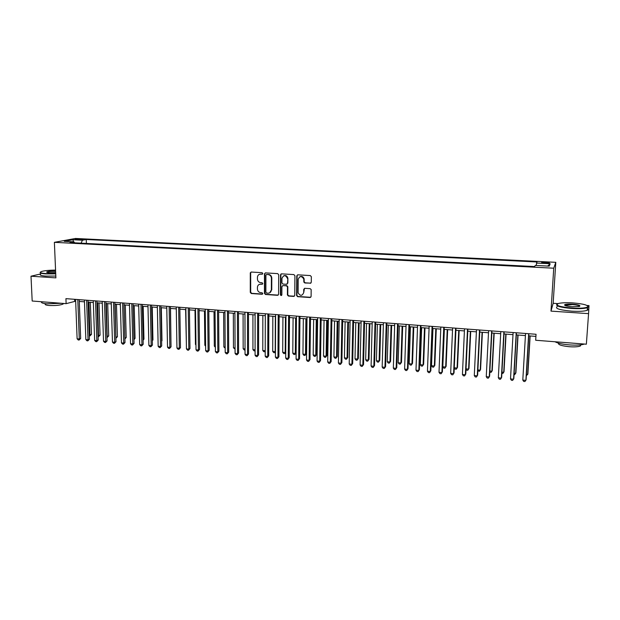 <?xml version="1.0" encoding="UTF-8"?>
<svg xmlns="http://www.w3.org/2000/svg" width="620" height="620" viewBox="0 0 620 620"><rect width="100%" height="100%" fill="white"/><g stroke="black" fill="none" stroke-linecap="round" stroke-linejoin="round"><path stroke-width="0.93" d="M262.818 273.498L262.105 272.692L251.278 272.048L250.294 272.815L250.279 292.384L251.294 293.524L262.066 294.252L262.779 293.554L262.066 292.756L260.671 292.656C258.695 292.315 257.618 291.098 257.416 289.005L257.463 286.858C257.866 285.091 258.935 284.192 260.679 284.162L262.082 284.255L262.803 283.542L262.089 282.743L260.687 282.658C258.711 282.325 257.626 281.1 257.424 279L257.478 276.799C257.897 275.048 258.966 274.156 260.695 274.125L262.105 274.211L262.818 273.498M545.724 262.206L541.764 262.361C541.198 262.71 542.376 262.981 545.306 263.182L549.274 263.019C549.832 262.678 548.654 262.407 545.724 262.206M310.209 283.332L311.287 282.294L311.356 276.729L310.302 275.567L297.825 274.823L296.763 275.853L296.585 295.523L297.623 296.678L310.039 297.522L311.108 296.5L311.163 289.532L310.147 288.656L304.808 288.308L303.738 289.339L303.707 292.64C302.072 296.143 300.204 296.174 298.112 292.741L298.204 279.318C299.731 275.846 301.591 275.745 303.777 279L303.846 282.077L304.862 282.991L310.876 283.131M557.992 303.606L553.156 303.296L550.994 311.116L588.566 313.642L586.365 344.201L535.68 340.256L536.044 334.273L65.929 298.646L66.131 303.661L75.671 301.165M550.994 311.116L553.738 268.204L54.382 242.335L75.477 238.46L555.799 262.322L553.738 268.204M40.626 273.939L31 276.21L55.893 277.876L54.382 242.335M31 276.21L32.186 301.01L66.131 303.661M278.706 274.769L277.675 273.622L265.515 272.893L264.492 273.8L264.438 293.345L265.461 294.485L277.566 295.314L278.605 294.298L278.706 274.769M281.565 273.854L293.888 274.583L294.926 275.745L294.756 295.399L293.702 296.414L288.44 296.05L287.409 294.981L287.463 286.882L286.432 285.812L282.945 285.595L281.906 286.611L281.852 294.849C281.379 295.779 280.899 295.755 280.411 294.771L280.519 274.885L281.565 273.854M76.562 239.653L83.219 239.467L79.972 239.018L75.229 239.289L76.562 239.653M536.168 265.476L536.982 261.981L86.265 239.498L82.445 240.219L81.073 243.172M536.439 263.05L550.18 263.74L549.243 266.151L535.231 265.43L534.657 266.561L69.936 242.59L73.951 241.831L64.271 241.335L72.889 239.738L82.445 240.219M266.569 274.482L268.127 274.575C270.119 274.9 271.211 276.125 271.405 278.24L271.358 290.083C271.087 292.074 269.987 293.105 268.072 293.159L266.585 293.058L265.872 292.252L265.918 275.125L266.639 274.482L268.127 274.575M588.566 313.642L589 305.598L587.016 305.474M553.156 303.296L555.799 262.322M79.282 301.444L84.475 301.839M88.079 302.118L93.341 302.521M96.945 302.793L102.277 303.203M105.881 303.474L111.282 303.893M114.878 304.164L120.358 304.583M123.954 304.862L129.502 305.288M133.091 305.559L138.717 305.993M142.298 306.264L148.002 306.699M151.582 306.978L157.356 307.419M160.936 307.69L166.788 308.14M170.361 308.411L176.289 308.869L176.855 342.728M179.862 309.14L185.868 309.597M189.433 309.876L195.525 310.341M199.082 310.612L205.259 311.085M208.808 311.356L215.062 311.837M218.612 312.108L224.952 312.596M228.501 312.868L234.918 313.356M238.46 313.627L244.97 314.123M248.504 314.394L255.091 314.898M258.625 315.169L265.306 315.681M268.824 315.952L275.598 316.471M279.116 316.735L285.975 317.262M289.486 317.533L296.445 318.068M299.94 318.331L306.993 318.874M310.488 319.137L317.634 319.688M321.113 319.951L328.36 320.509M331.839 320.772L339.171 321.338M342.643 321.602L350.083 322.168M353.54 322.439L361.08 323.012M364.537 323.276L372.171 323.865M375.619 324.128L383.354 324.717M386.795 324.981L394.638 325.585M398.071 325.841L406.015 326.453M409.44 326.717L417.493 327.329M420.903 327.592L429.071 328.22M432.473 328.476L440.75 329.112M444.137 329.367L452.53 330.01M455.901 330.274L464.411 330.925M467.775 331.181L476.4 331.839M479.748 332.095L488.49 332.769M491.831 333.025L500.689 333.7M504.021 333.955L512.996 334.645M516.321 334.893L525.419 335.591M528.728 335.846L535.913 336.397M74.555 299.305L74.617 301.088M86.405 243.443L86.265 239.498M74.617 242.838L73.951 241.831M303.746 278.868L304.141 278.892M73.517 241.808L72.889 239.738M550.18 263.74L547.669 266.065M262.57 274.055L259.617 274.249M259.524 284.309L262.57 284.084M251.115 272.056L250.674 272.909L250.689 292.206L251.697 293.345L262.562 294.074M265.313 272.901L264.88 273.761L264.833 293.167L265.848 294.306L278.225 295.112M269.731 292.795L271.358 289.928M268.514 274.412C270.506 274.745 271.599 275.97 271.793 278.086L271.746 289.757M282.681 285.611L286.797 285.642L287.827 286.711L287.781 294.802L288.804 295.872L294.376 296.197M281.333 273.87L280.899 274.722L280.783 294.585L281.643 295.368M287.525 278.713L287.51 278.458C285.526 274.831 283.673 274.807 281.953 278.372L281.929 282.96L282.96 284.069L286.44 284.293L287.486 283.27L287.882 278.295C287.3 275.954 285.928 275.11 283.774 275.753M287.083 284.099L287.486 283.27M287.889 278.55L287.858 283.1M299.987 276.706C301.979 276.008 303.366 276.721 304.133 278.837L304.195 281.906L305.218 282.829L310.558 283.162M304.482 288.339L303.707 292.64M297.553 274.838L297.127 275.699L296.949 295.5L297.98 296.492L310.744 297.298M89.249 334.8L91.466 334.374L90.334 302.289M91.466 334.374L89.939 335.916L88.978 302.18M89.939 335.916L89.288 335.862M77.802 299.545L79.29 338.993L77.112 338.791L75.601 299.382M79.213 299.654L80.67 338.466L79.29 338.993L79.104 340.047L78.228 339.962L77.112 338.791M80.67 338.466L79.104 340.047M55.56 270.103C49.259 270.157 44.57 270.622 41.486 271.506C39.153 272.444 40.602 273.133 45.818 273.56L55.707 273.529M55.723 273.87L45.655 273.908C41.137 273.56 39.378 272.978 40.362 272.172M55.668 272.591L49.399 272.715C47.376 272.567 46.477 272.312 46.702 271.955C48.058 271.265 51.018 270.956 55.598 271.002M61.287 303.281L46.988 303.815C42.547 303.413 40.78 302.723 41.68 301.754M63.442 303.451L63.116 304.048C60.171 305.272 55.513 305.745 49.127 305.474C45.733 305.149 44.501 304.614 45.454 303.854M55.816 276.063L45.756 276.094C41.013 275.722 39.308 275.102 40.641 274.234M55.614 271.343C51.685 271.273 48.879 271.529 47.205 272.118L46.973 272.335M572.686 302.901C566.463 302.552 561.774 302.723 558.605 303.428C554.59 305.242 559.015 306.784 571.88 308.047C580.219 308.489 585.482 308.109 587.683 306.908C588.318 305.133 583.319 303.8 572.686 302.901M587.9 306.164L588.039 307.311L587.388 307.66C584.482 308.628 579.305 308.899 571.841 308.481C560.457 307.45 555.466 306.04 556.876 304.234M572.485 304.164C578.925 304.776 581.157 305.551 579.165 306.481L572.082 306.729C566.757 306.272 564.278 305.606 564.65 304.738C565.75 304.141 568.362 303.947 572.485 304.164M579.692 306.311C579.421 305.528 577.011 304.947 572.454 304.583L564.866 305.389M584.404 344.053C581.32 345.092 576.298 345.379 569.346 344.898C562.441 344.286 557.659 343.24 555.009 341.76M580.909 344.821L580.382 345.976C578.297 346.828 574.601 347.076 569.292 346.719C561.526 345.89 557.923 344.697 558.465 343.131M587.318 308.551C588.45 309.21 588.411 309.798 587.194 310.318C584.296 311.302 579.119 311.573 571.663 311.155C559.62 310.015 554.768 308.512 557.116 306.644M98.053 335.598L100.052 335.149L98.983 302.947M100.052 335.149L98.534 336.699L97.642 302.847M98.534 336.699L98.092 336.66M106.927 336.397L108.709 335.931L107.694 303.614M108.709 335.931L107.19 337.489L106.376 303.513M115.87 337.203L117.428 336.714L116.467 304.288M117.428 336.714L115.917 338.28L115.165 304.188M124.876 338.024L126.209 337.512L125.31 304.963M124.883 338.311L124.031 304.87M126.209 337.512L124.907 338.993M86.622 300.219L88.048 339.799L85.847 339.597L84.405 300.049M88.017 300.32L89.404 339.272L88.048 339.799L87.839 340.861L86.963 340.775L85.847 339.597M89.404 339.272L87.839 340.861M95.511 300.894L96.86 340.62L94.651 340.411L93.279 300.723M96.891 300.995L98.208 340.086L96.86 340.62L96.65 341.682L95.767 341.597L94.651 340.411M98.208 340.086L96.65 341.682M104.462 301.568L105.749 341.442L103.517 341.233L102.223 301.397M105.826 301.669L107.074 340.907L105.749 341.442L105.516 342.504L104.625 342.418L103.517 341.233M107.074 340.907L105.516 342.504M113.491 302.25L114.7 342.271L112.453 342.062L111.228 302.079M114.824 302.351L116.002 341.728L114.7 342.271L114.46 343.341L113.561 343.255L112.453 342.062M116.002 341.728L114.46 343.341M133.951 338.776L135.052 338.311L134.215 305.644M135.052 338.311L133.982 339.706M122.582 302.94L123.721 343.108L121.458 342.899L120.303 302.769M123.899 303.041L125.008 342.558L123.721 343.108L123.465 344.178L122.558 344.092L121.458 342.899M125.008 342.558L123.465 344.178M143.096 339.489L143.964 339.109L143.189 306.334M143.964 339.109L143.119 340.272M131.75 303.637L132.804 343.945L130.525 343.736L129.448 303.459M133.044 303.738L134.075 343.395L132.804 343.945L132.541 345.022L131.626 344.937L130.525 343.736M134.075 343.395L132.541 345.022M152.311 340.202L152.946 339.923L152.225 307.024M152.946 339.923L152.326 340.767M140.98 304.335L141.965 344.798L139.671 344.581L138.671 304.164M142.259 304.435L143.212 344.24L141.965 344.798L141.685 345.875L140.763 345.79L139.671 344.581M143.212 344.24L141.685 345.875M161.603 340.915L161.991 340.737L161.332 307.721M161.991 340.737L161.611 341.263M150.288 305.04L151.195 345.65L148.885 345.433L147.955 304.862M151.543 305.133L152.419 345.092L151.195 345.65L150.9 346.727L149.978 346.642L148.885 345.433M152.419 345.092L150.9 346.727M170.957 341.628L170.516 308.427M159.666 305.753L160.495 346.51L158.162 346.293L157.317 305.575M160.898 305.846L161.704 345.952L160.495 346.51L160.185 347.595L159.255 347.51L158.162 346.293M161.704 345.952L160.185 347.595M169.12 306.466L169.865 347.378L167.516 347.161L166.749 306.288M170.329 306.559L171.05 346.812L169.865 347.378L169.547 348.463L168.601 348.378L167.516 347.161M171.05 346.812L169.547 348.463M185.613 309.582L186.364 343.581M178.645 307.195L179.312 348.254L176.948 348.037L176.258 307.009M179.831 307.28L180.474 347.68L179.312 348.254L178.971 349.339L178.025 349.254L176.948 348.037M180.474 347.68L178.971 349.339M195.006 310.302L195.44 344.402L195.951 344.449M195.959 344.999L195.44 344.402M188.248 307.915L188.829 349.137L186.442 348.913L185.845 307.737M189.41 308.008L189.976 348.556L188.829 349.137L188.48 350.23L187.527 350.137L186.442 348.913M189.976 348.556L188.48 350.23M197.927 308.651L198.423 350.021L196.021 349.804L195.501 308.466M199.067 308.737L199.547 349.44L198.423 350.021L198.059 351.122L197.098 351.029L196.021 349.804M199.547 349.44L198.059 351.122M207.685 309.388L208.095 350.92L205.669 350.695L205.236 309.21M208.793 309.473L209.188 350.331L208.095 350.92L207.708 352.013L206.739 351.928L205.669 350.695M209.188 350.331L207.708 352.013M204.468 311.023L204.833 345.255L205.615 345.325M205.623 346.162L204.833 345.255M214.016 311.752L214.311 346.107L215.349 346.2M215.365 347.316L214.311 346.107M223.626 312.488L223.851 346.967L225.169 347.091M225.176 348.208L223.851 346.967M217.512 310.139L217.845 351.819L215.396 351.594L215.047 309.946M218.604 310.217L218.914 351.23L217.845 351.819L217.442 352.92L216.465 352.834L215.396 351.594M218.914 351.23L217.442 352.92M233.322 313.232L233.469 347.843L235.058 347.983M235.065 349.106L233.469 347.843M227.424 310.884L227.664 352.733L225.2 352.501L224.944 310.697M228.486 310.969L228.71 352.137L227.664 352.733L227.246 353.834L226.261 353.741L225.2 352.501M228.71 352.137L227.246 353.834M243.087 313.983L243.164 348.719L245.032 348.889M245.032 350.013L244.195 349.936L243.164 348.719M237.413 311.643L237.569 353.648L235.081 353.416L234.91 311.457M238.452 311.721L238.592 353.051L237.569 353.648L237.135 354.756L236.142 354.663L235.081 353.416M238.592 353.051L237.135 354.756M252.929 314.735L252.937 349.603L255.083 349.796M255.083 350.827L253.96 350.827L252.937 349.603M247.488 312.41L247.543 354.57L245.04 354.338L244.962 312.216M248.496 312.488L248.542 353.966L247.101 355.678L246.101 355.586L245.04 354.338M248.542 353.966L247.101 355.678M262.849 315.495L262.779 350.494L265.221 350.711M265.221 351.501L263.802 351.718L262.779 350.494M265.221 350.796L264.787 351.811M257.641 313.178L257.61 355.508L255.083 355.268L255.099 312.984M258.625 313.255L258.579 354.896L257.145 356.616L256.137 356.523L255.083 355.268M258.579 354.896L257.145 356.616M272.846 316.262L272.707 351.393L275.195 351.618L275.358 316.448M275.435 351.974L274.714 352.71L273.722 352.625L272.707 351.393M274.714 352.71L275.435 351.463M267.879 313.953L267.747 356.446L265.205 356.206L265.313 313.759M268.832 314.022L268.7 355.826L267.267 357.562L266.251 357.469L265.205 356.206M268.7 355.826L267.267 357.562M282.929 317.029L282.704 352.292L285.216 352.524L285.456 317.223M285.735 352.447L284.719 353.625L283.72 353.532L282.704 352.292M284.719 353.625L285.735 352.175M278.194 314.735L277.969 357.391L275.412 357.151L275.606 314.542M280.666 274.823L280.829 274.125M279.124 314.805L278.899 356.771L277.473 358.507L276.45 358.414L275.412 357.151M278.899 356.771L277.473 358.507M293.089 317.804L292.787 353.206L295.322 353.431L295.639 318.006M296.12 352.92L294.802 354.539L293.795 354.446L292.787 353.206M294.802 354.539L296.12 352.873M288.602 315.526L288.277 358.344L285.696 358.104L285.99 315.324M289.501 315.596L289.176 357.717L287.765 359.468L286.735 359.368L285.696 358.104M289.176 357.717L287.765 359.468M303.327 318.595L302.947 354.121L305.505 354.353L306.334 353.749L306.729 318.851M306.334 353.749L304.97 355.462L305.505 354.353L305.9 318.788M304.97 355.462L303.947 355.369L302.947 354.121M313.65 319.385L313.193 355.051L315.766 355.283L316.572 354.679L317.053 319.641M316.572 354.679L315.216 356.392L315.766 355.283L316.247 319.579M315.216 356.392L314.193 356.298L313.193 355.051M324.058 320.176L323.516 355.981L326.112 356.221L326.887 355.609L327.453 320.439M326.887 355.609L325.547 357.329L326.112 356.221L326.678 320.377M325.547 357.329L324.508 357.236L323.516 355.981M299.088 316.316L298.67 359.305L296.065 359.065L296.461 316.123M299.964 316.386L299.545 358.678L298.135 360.429L297.096 360.336L296.065 359.065M299.545 358.678L298.135 360.429M309.667 317.122L309.147 360.282L306.52 360.034L307.016 316.921M310.512 317.184L309.992 359.639L308.597 361.406L307.543 361.305L306.52 360.034M309.992 359.639L308.597 361.406M320.331 317.928L319.711 361.259L317.06 361.01L317.657 317.727M321.144 317.99L320.524 360.615L319.137 362.39L318.083 362.289L317.06 361.01M320.524 360.615L319.137 362.39M334.552 320.982L333.924 356.926L336.544 357.159L337.296 356.547L337.931 321.238M337.296 356.547L335.955 358.275L336.544 357.159L337.187 321.183M335.955 358.275L334.916 358.182L333.924 356.926M331.088 318.742L330.359 362.243L327.685 361.995L328.391 318.541M331.871 318.804L331.15 361.592L329.77 363.374L328.709 363.281L327.685 361.995M331.15 361.592L329.77 363.374M345.131 321.796L344.418 357.872L347.053 358.112L347.781 357.492L348.502 322.051M347.781 357.492L346.456 359.228L347.053 358.112L347.789 321.997M346.456 359.228L345.402 359.135L344.418 357.872M341.93 319.563L341.101 363.235L338.404 362.987L339.21 319.362M342.682 319.626L341.86 362.584L340.488 364.374L339.419 364.273L338.404 362.987M341.86 362.584L340.488 364.374M355.795 322.609L354.997 358.833L357.655 359.073L358.352 358.445L359.158 322.865M358.352 358.445L357.035 360.197L357.655 359.073L358.476 322.811M357.035 360.197L355.973 360.096L354.997 358.833M352.865 320.393L351.928 364.242L349.207 363.987L350.122 320.183M353.586 320.447L352.656 363.584L351.3 365.382L350.215 365.281L349.207 363.987M352.656 363.584L351.3 365.382M366.544 323.431L365.661 359.794L368.342 360.042L369.009 359.406L369.908 323.687M369.009 359.406L367.707 361.166L368.342 360.042L369.249 323.64M367.707 361.166L366.629 361.065L365.661 359.794M363.894 321.23L362.847 365.25L360.104 364.994L361.127 321.021M364.583 321.284L363.545 364.583L362.196 366.397L361.103 366.296L360.104 364.994M363.545 364.583L362.196 366.397M377.386 324.26L376.41 360.77L379.115 361.01L379.758 360.375L380.742 324.516M379.758 360.375L378.456 362.142L379.115 361.01L380.114 324.469M378.456 362.142L377.379 362.041L376.41 360.77M388.322 325.097L387.252 361.747L389.98 361.995L390.585 361.351L391.662 325.353M390.585 361.351L389.306 363.126L389.98 361.995L391.065 325.306M389.306 363.126L388.213 363.026L387.252 361.747M399.342 325.942L398.18 362.739L400.931 362.987L401.512 362.336L402.675 326.197M401.512 362.336L400.233 364.118L400.931 362.987L402.109 326.151M400.233 364.118L399.14 364.017L398.18 362.739M375.015 322.075L373.852 366.273L371.093 366.017L372.225 321.858M375.673 322.121L374.526 365.599L373.194 367.42L372.085 367.319L371.093 366.017M374.526 365.599L373.194 367.42M386.229 322.919L384.958 367.296L382.176 367.04L383.416 322.71M386.849 322.966L385.594 366.622L384.276 368.451L383.16 368.35L382.176 367.04M385.594 366.622L384.276 368.451M397.536 323.779L396.157 368.334L393.344 368.079L394.7 323.562M398.133 323.826L396.761 367.652L395.452 369.489L394.328 369.388L393.344 368.079M396.761 367.652L395.452 369.489M410.456 326.794L409.2 363.731L411.975 363.987L412.525 363.328L413.78 327.05M412.525 363.328L411.262 365.118L411.975 363.987L413.246 327.004M411.262 365.118L410.153 365.025L409.2 363.731M408.944 324.647L407.449 369.381L404.612 369.117L406.085 324.43M409.502 324.686L408.022 368.691L406.72 370.543L405.589 370.435L404.612 369.117M408.022 368.691L406.72 370.543M421.662 327.647L420.314 364.738L423.111 364.994L423.631 364.328L424.979 327.903M423.631 364.328L422.375 366.133L423.111 364.994L424.483 327.864M422.375 366.133L421.259 366.033L420.314 364.738M420.453 325.515L418.833 370.435L415.981 370.171L417.57 325.298M420.98 325.554L419.384 369.745L418.089 371.597L416.95 371.488L415.981 370.171M419.384 369.745L418.089 371.597M432.962 328.515L431.52 365.754L434.341 366.009L434.829 365.335L436.271 328.771M434.829 365.335L433.582 367.149L434.341 366.009L435.806 328.732M433.582 367.149L432.458 367.048L431.52 365.754M432.062 326.399L430.319 371.504L427.443 371.233L429.149 326.174M432.551 326.43L430.838 370.799L429.559 372.667L428.404 372.558L427.443 371.233M430.838 370.799L429.559 372.667M444.362 329.39L442.82 366.776L445.664 367.032L446.121 366.358L447.656 329.638M446.121 366.358L444.889 368.179L445.664 367.032L447.229 329.608M444.889 368.179L443.75 368.079L442.82 366.776M443.765 327.283L441.905 372.574L438.999 372.302L440.836 327.058M444.222 327.313L442.386 371.868L441.122 373.744L439.96 373.635L438.999 372.302M442.386 371.868L441.122 373.744M454.266 367.807L457.079 368.063L457.506 367.381L459.141 330.522M454.259 367.869L455.142 369.109L456.289 369.218L457.079 368.063L458.746 330.491M455.576 328.181L453.592 373.659L450.663 373.387L452.615 327.957M455.995 328.213L454.042 372.946L452.786 374.829L451.616 374.72L450.663 373.387M466.031 368.869L468.596 369.101L468.983 368.42L470.727 331.406M466.007 369.28L466.628 370.156L467.782 370.256L468.596 369.101L470.363 331.382M467.496 329.081L465.38 374.751L462.427 374.472L464.504 328.856M467.875 329.112L465.791 374.031L464.55 375.922L463.365 375.813L462.427 374.472M477.896 369.946L480.213 370.156L480.57 369.466L482.407 332.297M477.865 370.706L479.376 371.31L480.213 370.156L482.081 332.274M479.508 329.995L477.268 375.852L474.292 375.573L476.493 329.762M479.857 330.018L477.648 375.123L476.416 377.03L475.222 376.913L474.292 375.573M489.87 371.031L491.924 371.217L492.249 370.52L494.186 333.204M489.815 372.155L491.063 372.372L491.924 371.217L493.9 333.18M491.637 330.91L489.265 376.96L486.258 376.681L488.599 330.677M491.939 330.933L489.606 376.224L488.389 378.138L487.188 378.029L486.258 376.681M501.952 372.124L503.735 372.279L504.029 371.582L506.075 334.11M501.882 373.356L502.859 373.449L503.735 372.279L505.819 334.095M503.874 331.839L501.363 378.084L498.333 377.797L500.805 331.607M504.137 331.855L501.665 377.34L500.464 379.262L499.255 379.153L498.333 377.797M514.135 373.224L515.654 373.364L515.91 372.651L518.064 335.033M514.065 374.465L514.747 374.526L515.654 373.364L517.847 335.017M516.212 332.769L513.577 379.208L510.508 378.928L513.12 332.537M516.437 332.793L513.841 378.464L512.647 380.401L511.43 380.285L510.508 378.928M526.434 374.333L527.674 374.449L527.891 373.728L530.154 335.955M526.357 375.581L527.674 374.449L529.976 335.939M528.666 333.715L525.892 380.354L522.8 380.068L525.543 333.483M528.852 333.731L526.116 379.595L524.939 381.54L523.706 381.424L522.8 380.068M80.003 239.769L79.972 239.018M81.886 239.684L81.871 239.111M261.097 273.97L260.695 274.125M262.477 284.084L262.082 284.255M261.082 283.999L260.679 284.162M262.462 294.074L262.066 294.252M251.697 293.345L251.294 293.524M250.689 292.206L250.279 292.384M250.674 272.909L250.271 273.063M262.5 274.055L262.105 274.211M265.848 294.306L265.461 294.485M264.833 293.167L264.438 293.345M264.88 273.761L264.484 273.916M267.026 274.327L266.639 274.482M271.793 278.086L271.405 278.24M250.705 272.661L250.294 272.815M264.887 273.645L264.492 273.8M271.746 289.912L271.358 290.083M63.093 303.42L63.116 304.048M587.194 310.318L587.388 307.66M565.293 304.97L565.254 305.575M580.46 344.875L580.382 345.976M564.998 305.133L564.65 304.738M587.683 306.908L588.039 307.311"/></g></svg>

